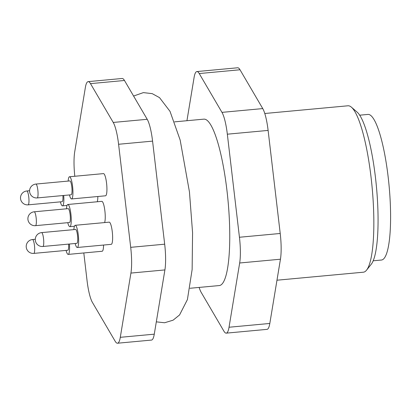 <?xml version="1.0" encoding="UTF-8"?>
<svg xmlns="http://www.w3.org/2000/svg" width="411" height="411" viewBox="0 0 411 411"><rect width="100%" height="100%" fill="white"/><g stroke="black" fill="none" stroke-linecap="round" stroke-linejoin="round"><path stroke-width="0.62" d="M29.587 190.725L26.823 190.981A6.961 1.377 84.7 0 1 28.749 196.936A6.961 1.377 84.7 0 1 28.272 204.781A6.961 1.377 84.7 0 1 28.107 204.848L62.092 201.698A6.961 1.377 -95.3 0 0 62.893 195.549M35.289 239.274L32.526 239.531A6.961 1.377 84.7 0 1 34.452 245.485A6.961 1.377 84.7 0 1 33.974 253.33A6.961 1.377 84.7 0 1 33.81 253.397L67.794 250.248A6.961 1.377 -95.3 0 0 68.596 244.098M76.872 243.333A6.961 1.377 -95.3 0 0 77.515 235.421A6.961 1.377 -95.3 0 0 75.588 229.461L41.603 232.611A6.961 1.377 84.7 0 1 43.53 238.57A6.961 1.377 84.7 0 1 43.052 246.41A6.961 1.377 84.7 0 1 42.888 246.482L76.872 243.333M71.17 194.783A6.961 1.377 -95.3 0 0 71.807 186.871A6.961 1.377 -95.3 0 0 69.88 180.917L35.901 184.066A6.961 1.377 84.7 0 1 37.827 190.021A6.961 1.377 84.7 0 1 37.35 197.866A6.961 1.377 84.7 0 1 37.185 197.932L71.17 194.783M69.48 222.515A6.961 1.377 -95.3 0 0 70.122 214.604A6.961 1.377 -95.3 0 0 68.195 208.644L34.216 211.799A6.961 1.377 84.7 0 1 36.137 217.753A6.961 1.377 84.7 0 1 35.665 225.598A6.961 1.377 84.7 0 1 35.5 225.665L69.48 222.515M66.079 250.407A11.143 2.204 -95.3 0 0 68.18 254.404A11.143 2.204 -95.3 0 0 69.423 244.021M68.18 254.404L102.164 251.255A11.143 2.204 -95.3 0 0 103.557 245.054M60.376 201.858A11.143 2.204 -95.3 0 0 62.477 205.86A11.143 2.204 -95.3 0 0 63.72 195.472M97.232 201.76A11.143 2.204 -95.3 0 0 97.854 196.504M75.156 243.492A11.143 2.204 -95.3 0 0 77.258 247.489A11.143 2.204 -95.3 0 0 78.28 234.83A11.143 2.204 -95.3 0 0 75.203 225.3A11.143 2.204 -95.3 0 0 73.872 229.621M77.258 247.489L111.237 244.34A11.143 2.204 -95.3 0 0 112.265 231.681A11.143 2.204 -95.3 0 0 109.182 222.151L75.203 225.3M67.769 222.675A11.143 2.204 -95.3 0 0 69.865 226.677A11.143 2.204 -95.3 0 0 70.892 214.018A11.143 2.204 -95.3 0 0 67.81 204.488A11.143 2.204 -95.3 0 0 66.479 208.803M104.62 222.577A11.143 2.204 -95.3 0 0 104.877 210.864A11.143 2.204 -95.3 0 0 101.794 201.339L67.81 204.488M69.454 194.942A11.143 2.204 -95.3 0 0 71.555 198.945A11.143 2.204 -95.3 0 0 72.577 186.286A11.143 2.204 -95.3 0 0 69.495 176.756A11.143 2.204 -95.3 0 0 68.169 181.076M71.555 198.945L105.535 195.795A11.143 2.204 -95.3 0 0 106.562 183.131A11.143 2.204 -95.3 0 0 103.48 173.606L69.495 176.756M373.188 260.8L381.429 260.035A73.117 14.477 -95.3 0 0 388.159 176.961A73.117 14.477 -95.3 0 0 367.932 114.422L359.692 115.188M276.973 280.21L363.365 272.2A83.561 16.548 -95.3 0 0 366.535 270.176A83.561 16.548 -95.3 0 0 372.13 187.467A83.561 16.548 -95.3 0 0 351.426 107.194A83.561 16.548 -95.3 0 0 347.937 105.786L264.782 113.498M366.535 270.176L371.246 264.258A77.992 15.443 -95.3 0 0 376.466 187.062A77.992 15.443 -95.3 0 0 357.144 112.141L351.426 107.194M186.938 120.711L194.095 77.463A27.856 5.518 84.7 0 1 196.89 71.555L237.666 67.774A27.856 5.518 84.7 0 1 240.009 69.767L262.752 108.586A27.856 5.518 84.7 0 1 268.116 130.415L280.22 233.474A27.856 5.518 84.7 0 1 280.446 259.213L269.811 323.457A27.856 5.518 84.7 0 1 267.022 329.365L226.245 333.146A27.856 5.518 84.7 0 1 223.897 331.153L201.159 292.334A27.856 5.518 84.7 0 1 199.13 287.423M189.99 288.27L219.279 285.558A83.561 16.548 -95.3 0 0 228.043 200.825A83.561 16.548 -95.3 0 0 203.851 119.144L174.562 121.862M74.802 176.262A27.856 5.518 84.7 0 1 74.72 151.787L85.354 87.543A27.856 5.518 84.7 0 1 88.144 81.635L122.124 78.486A27.856 5.518 84.7 0 1 124.471 80.479L147.21 119.298A27.856 5.518 84.7 0 1 152.573 141.122L164.677 244.185A27.856 5.518 84.7 0 1 164.909 269.924L154.274 334.169A27.856 5.518 84.7 0 1 151.479 340.077L117.5 343.226A27.856 5.518 84.7 0 1 115.157 341.233L92.413 302.414A27.856 5.518 84.7 0 1 87.05 280.585L83.808 252.955M196.89 71.555A27.856 5.518 84.7 0 1 199.232 73.548L221.971 112.367A27.856 5.518 84.7 0 1 227.334 134.191L239.443 237.255A27.856 5.518 84.7 0 1 239.67 262.994L229.035 327.238A27.856 5.518 84.7 0 1 226.245 333.146M154.274 334.169L120.289 337.318A27.856 5.518 84.7 0 1 117.5 343.226M120.289 337.318L130.924 273.074L164.909 269.924M164.677 244.185L130.698 247.335A27.856 5.518 84.7 0 1 130.924 273.074M130.698 247.335L118.589 144.271L152.573 141.122M147.21 119.298L113.231 122.447A27.856 5.518 84.7 0 1 118.589 144.271M113.231 122.447L90.487 83.628L124.471 80.479M88.144 81.635A27.856 5.518 84.7 0 1 90.487 83.628M269.811 323.457L229.035 327.238M280.446 259.213L239.67 262.994M280.22 233.474L239.443 237.255M268.116 130.415L227.334 134.191M262.752 108.586L221.971 112.367M240.009 69.767L199.232 73.548M26.823 190.981A6.961 6.961 0 0 0 20.55 198.729A6.961 6.961 0 0 0 28.107 204.848M35.901 184.066A6.961 6.961 0 0 0 29.628 191.814A6.961 6.961 0 0 0 37.185 197.932M34.216 211.799A6.961 6.961 0 0 0 27.938 219.541A6.961 6.961 0 0 0 35.5 225.665M41.603 232.611A6.961 6.961 0 0 0 35.331 240.358A6.961 6.961 0 0 0 42.888 246.482M32.526 239.531A6.961 6.961 0 0 0 26.253 247.273A6.961 6.961 0 0 0 33.81 253.397M62.477 205.86L67.039 205.433M69.865 226.677L74.427 226.25M156.314 321.849L164.595 322.763L173.103 320.174L179.571 314.944L187.411 299.583L192.132 269.565L192.574 232.683L189.445 191.865L180.167 140.079L170.026 111.371L159.519 97.633L152.209 93.641L143.362 92.614L133.585 96.04"/></g></svg>

